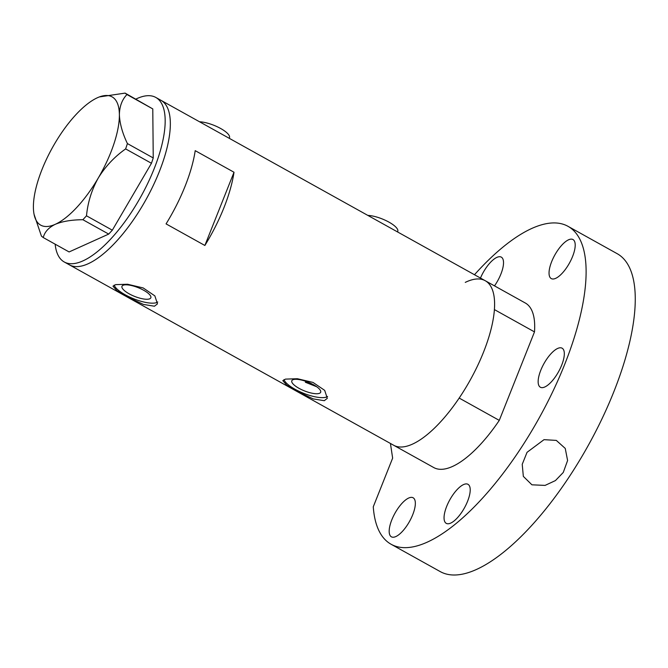 <?xml version="1.0" encoding="UTF-8"?>
<svg xmlns="http://www.w3.org/2000/svg" width="668" height="668" viewBox="0 0 668 668"><rect width="100%" height="100%" fill="white"/><g stroke="black" fill="none" stroke-linecap="round" stroke-linejoin="round"><path stroke-width="1" d="M199.565 121.785A19.147 5.82 21.7 0 1 219.864 128.064A19.147 5.82 21.7 0 1 229.466 137.767L229.258 138.301M367.834 215.405A19.147 5.82 21.7 0 1 388.141 221.684A19.147 5.82 21.7 0 1 397.744 231.379L397.527 231.921M316.757 386.78L305.368 382.255L305.744 381.303M293.653 379.516A15.523 4.718 -158.3 0 0 291.807 380.777A15.523 4.718 -158.3 0 0 301.635 389.669A15.523 4.718 -158.3 0 0 318.82 393.519A15.523 4.718 -158.3 0 0 320.665 392.258A15.523 4.718 -158.3 0 0 310.837 383.374A15.523 4.718 -158.3 0 0 293.653 379.516M123.822 285.036A15.523 4.718 -158.3 0 0 121.985 286.296A15.523 4.718 -158.3 0 0 131.813 295.189A15.523 4.718 -158.3 0 0 148.997 299.039A15.523 4.718 -158.3 0 0 150.834 297.778A15.523 4.718 -158.3 0 0 141.006 288.893A15.523 4.718 -158.3 0 0 123.822 285.036M115.656 284.635L112.984 286.163L116.958 290.689L129.007 297.652L143.411 304.433L154.458 306.22L157.464 303.865L154.859 295.891L143.194 287.95L127.555 284.242L115.656 284.635M114.186 285.119A23.939 7.281 -158.3 0 0 132.005 298.095A23.939 7.281 -158.3 0 0 155.811 302.829A23.939 7.281 -158.3 0 0 157.748 302.003M285.486 379.115L282.814 380.643L286.781 385.169L298.83 392.133L313.234 398.913L324.289 400.7L327.295 398.345L324.69 390.371L313.016 382.43L297.385 378.723L285.486 379.115M284.017 379.599A23.939 7.281 -158.3 0 0 301.836 392.575A23.939 7.281 -158.3 0 0 325.633 397.31A23.939 7.281 -158.3 0 0 327.57 396.483M204.867 245.473A94.146 35.187 -60.9 0 0 234.009 172.244L195.206 150.659A94.146 35.187 119.1 0 1 166.065 223.889L204.867 245.473L234.009 172.244M64.245 261.981L433.774 467.567A94.146 35.187 119.1 0 0 446.383 468.627A94.146 35.187 119.1 0 0 499.28 420.381L459.183 398.07A94.146 35.187 119.1 0 1 406.286 446.324A94.146 35.187 119.1 0 1 393.677 445.264A94.146 35.187 -60.9 0 0 406.286 446.324A94.146 35.187 -60.9 0 0 477.386 366.181A94.146 35.187 -60.9 0 0 485.227 280.71A94.146 35.187 119.1 0 1 494.395 309.585L534.492 331.896A94.146 35.187 119.1 0 0 525.324 303.021L160.963 100.317A94.146 35.187 119.1 0 1 143.244 204.425A94.146 35.187 119.1 0 1 69.422 264.862A94.146 35.187 -60.9 0 0 82.03 265.922A94.146 35.187 -60.9 0 0 153.122 185.779A94.146 35.187 -60.9 0 0 160.963 100.317L155.794 97.436A94.146 35.187 119.1 0 1 138.076 201.544A94.146 35.187 119.1 0 1 64.245 261.981A94.146 35.187 119.1 0 1 55.152 244.179M135.871 99.098A94.146 35.187 119.1 0 1 155.794 97.436M127.413 143.578C122.428 133.174 119.756 123.555 119.38 114.721C119.555 106.312 122.085 99.582 126.953 94.547L125.108 93.111L99.39 96.918A73.405 27.438 -60.9 0 0 97.511 97.695A73.405 27.438 -60.9 0 0 54.517 143.979A73.405 27.438 -60.9 0 0 33.4 207.28A73.405 27.438 -60.9 0 0 34.068 214.336A73.405 27.438 -60.9 0 0 55.269 224.306C62.433 221.333 71.635 219.805 82.874 219.714L86.498 215.814C87.758 202.471 91.683 189.879 98.263 178.022C105.402 166.432 114.529 156.729 125.634 148.914L127.413 143.578L153.239 157.949L152.78 108.909L126.953 94.547M125.108 93.111L152.78 108.909M34.068 214.336L41.433 236.138L43.278 237.574C44.564 232.046 48.564 227.621 55.269 224.306A73.405 27.438 -60.9 0 0 98.263 178.022A73.405 27.438 -60.9 0 0 119.38 114.721A73.405 27.438 -60.9 0 0 99.39 96.918M43.278 237.574L69.105 251.945L108.7 234.084L82.874 219.714M86.498 215.814L112.324 230.184L151.461 163.284L125.634 148.914M153.239 157.949L151.461 163.284M112.324 230.184L108.7 234.084M465.27 282.389A94.146 35.187 119.1 0 1 485.227 280.71M499.28 420.381L534.492 331.896M305.368 382.255A82.982 31.012 -60.9 0 0 308.432 382.313M494.504 285.871A22.345 8.35 -60.9 0 0 501.301 257.13A22.345 8.35 -60.9 0 0 498.311 256.879A22.345 8.35 -60.9 0 0 480.459 278.063M554.256 278.848A22.345 8.35 -60.9 0 0 571.123 259.827A22.345 8.35 -60.9 0 0 572.985 239.545A22.345 8.35 -60.9 0 0 569.996 239.294A22.345 8.35 -60.9 0 0 553.121 258.316A22.345 8.35 -60.9 0 0 551.267 278.589A22.345 8.35 -60.9 0 0 554.256 278.848M543.368 387.49A22.345 8.35 -60.9 0 0 560.235 368.469A22.345 8.35 -60.9 0 0 562.097 348.187A22.345 8.35 -60.9 0 0 559.108 347.936A22.345 8.35 -60.9 0 0 542.232 366.949A22.345 8.35 -60.9 0 0 540.37 387.231A22.345 8.35 -60.9 0 0 543.368 387.49M449.255 523.62A22.345 8.35 -60.9 0 0 466.13 504.599A22.345 8.35 -60.9 0 0 467.992 484.317A22.345 8.35 -60.9 0 0 464.995 484.066A22.345 8.35 -60.9 0 0 448.128 503.087A22.345 8.35 -60.9 0 0 446.266 523.361A22.345 8.35 -60.9 0 0 449.255 523.62M394.396 537.072A22.345 8.35 -60.9 0 0 411.263 518.059A22.345 8.35 -60.9 0 0 413.125 497.777A22.345 8.35 -60.9 0 0 410.135 497.526A22.345 8.35 -60.9 0 0 393.26 516.539A22.345 8.35 -60.9 0 0 391.398 536.822A22.345 8.35 -60.9 0 0 394.396 537.072M527.052 452.311L544.028 439.661L556.31 440.404L565.245 448.42L567.6 460.511L563.266 472.46L555.425 480.584L545.08 485.402L531.92 484.809L523.336 476.384L522.226 464.318L527.052 452.311M474.48 274.732A181.921 67.994 119.1 0 1 543.627 224.273A181.921 67.994 119.1 0 1 567.992 226.318L617.14 253.665A181.921 67.994 119.1 0 1 601.993 418.811A181.921 67.994 119.1 0 1 464.619 573.662A181.921 67.994 119.1 0 1 440.254 571.608L391.106 544.261A181.921 67.994 119.1 0 1 373.27 506.803L392.642 458.131L390.438 443.46M567.992 226.318A181.921 67.994 119.1 0 1 552.845 391.465A181.921 67.994 119.1 0 1 415.471 546.315A181.921 67.994 119.1 0 1 391.106 544.261"/></g></svg>
